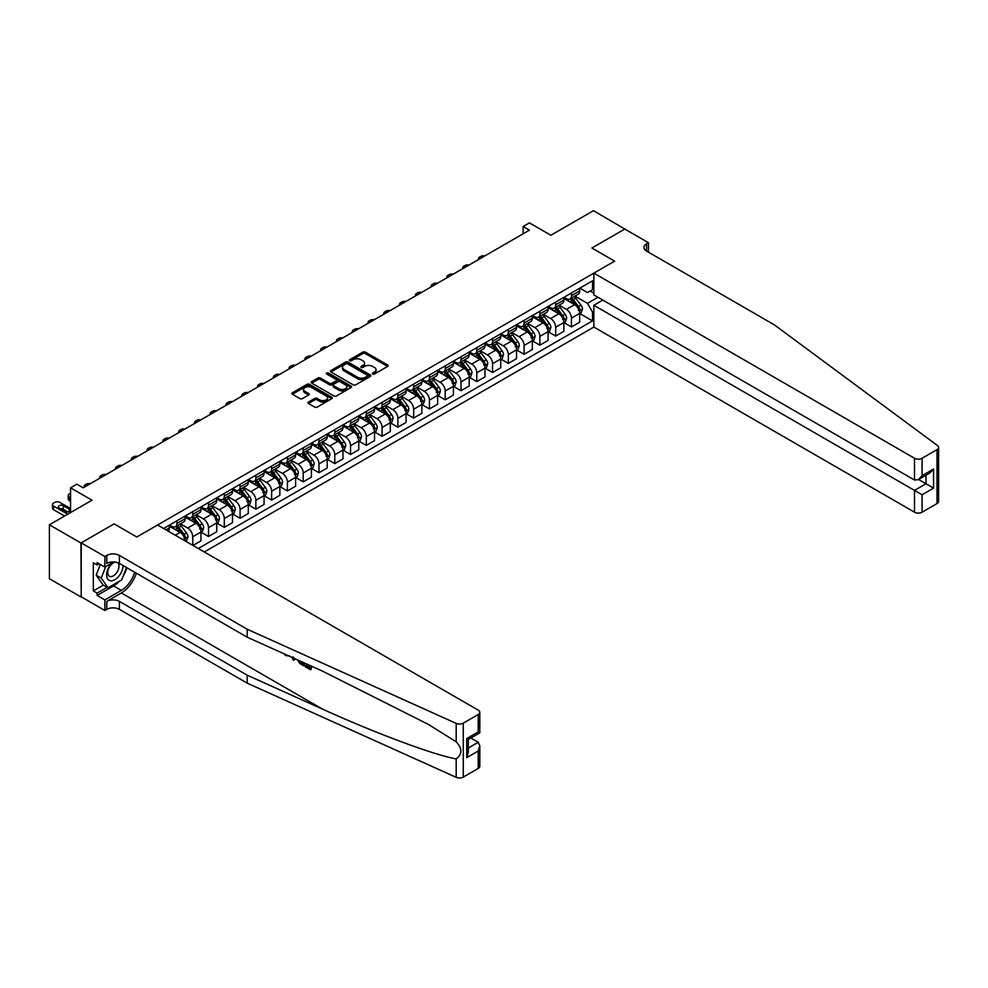 <?xml version="1.0" encoding="UTF-8"?>
<svg xmlns="http://www.w3.org/2000/svg" width="988" height="988" viewBox="0 0 988 988"><rect width="100%" height="100%" fill="white"/><g stroke="black" fill="none" stroke-linecap="round" stroke-linejoin="round"><path stroke-width="1.48" d="M372.723 374.02A1.223 0.704 0 0 0 374.464 374.02L387.629 366.425A1.754 1.013 0 0 0 388.136 365.708A1.754 1.013 0 0 0 387.629 364.992L365.325 352.111A1.754 1.013 0 0 0 362.843 352.111L349.678 359.718A1.223 0.704 0 0 0 351.419 360.719L353.124 359.731A5.607 3.236 0 0 1 361.052 359.731L362.905 360.805A5.607 3.236 0 0 1 364.547 363.09A5.607 3.236 0 0 1 362.905 365.387L361.2 366.363A1.223 0.704 0 0 0 362.942 367.375L364.646 366.387A5.607 3.236 0 0 1 372.575 366.387L374.427 367.462A5.607 3.236 0 0 1 376.07 369.747A5.607 3.236 0 0 1 374.427 372.044L372.723 373.019A1.223 0.704 0 0 0 372.723 374.02L372.723 373.019M308.454 402.054A1.754 1.013 0 0 0 307.935 402.758A1.754 1.013 0 0 0 308.454 403.475L314.703 407.093A1.754 1.013 0 0 0 317.185 407.093L331.807 398.646A1.754 1.013 0 0 0 332.314 397.929A1.754 1.013 0 0 0 331.807 397.225L309.503 384.344A1.754 1.013 0 0 0 307.021 384.344L292.399 392.779A1.754 1.013 0 0 0 291.892 393.496A1.754 1.013 0 0 0 292.399 394.212L299.957 398.584A1.754 1.013 0 0 0 302.439 398.584L308.701 394.965A1.754 1.013 0 0 0 309.207 394.249A1.754 1.013 0 0 0 308.701 393.533L304.946 391.372A4.693 2.705 0 0 1 303.575 389.457A4.693 2.705 0 0 1 306.465 386.963A4.693 2.705 0 0 1 311.578 387.543L326.262 396.027A4.693 2.705 0 0 1 327.633 397.929A4.693 2.705 0 0 1 324.743 400.436A4.693 2.705 0 0 1 319.63 399.844L317.185 398.436A1.754 1.013 0 0 0 314.703 398.436L308.454 402.054L308.454 403.475M625.034 229.191L593.479 210.679L550.872 235.268L529.42 222.88L523.109 226.524L529.42 230.167L83.165 487.813L76.854 484.169L70.543 487.813L70.543 512.587M80.954 543.017L81.214 596.801L81.214 542.869L114.102 523.887L80.954 543.017L49.4 524.801L92.008 500.2L70.543 487.813M625.034 228.895L591.898 248.025L614.622 261.141L136.813 537.003L114.102 523.887L136.813 537.003L157.586 525.011L478.229 710.137A5.36 3.088 0 0 1 479.798 712.323A5.36 3.088 0 0 1 478.229 714.509L463.273 723.142L463.273 777.074A5.36 3.088 180 0 1 456.184 777.321L247.21 683.165L119.4 609.374A8.929 5.15 0 0 0 106.778 609.374L104.876 610.473L81.214 596.801M353.247 384.838A1.754 1.013 0 0 0 355.717 384.838L370.339 376.403A1.754 1.013 0 0 0 370.858 375.687A1.754 1.013 0 0 0 370.339 374.971L348.035 362.09A1.754 1.013 0 0 0 345.565 362.09L330.943 370.537A1.754 1.013 0 0 0 330.424 371.253A1.754 1.013 0 0 0 330.943 371.97L353.247 384.838M327.151 374.291A1.223 0.704 0 0 1 328.399 374.464L351.049 387.543L336.451 395.966A1.754 1.013 0 0 1 333.981 395.966L311.677 383.085L311.677 381.664A1.754 1.013 0 0 0 311.158 382.381A1.754 1.013 0 0 0 311.677 383.085M311.677 381.664L317.926 378.046A1.754 1.013 0 0 1 320.408 378.046L329.449 383.27A1.754 1.013 0 0 0 331.931 383.27L336.081 380.874A1.754 1.013 0 0 0 336.599 380.158A1.754 1.013 0 0 0 336.081 379.441L326.67 374.007A1.223 0.704 0 0 1 328.399 373.007L351.073 386.098A1.754 1.013 0 0 1 351.592 386.814A1.754 1.013 0 0 1 351.073 387.531L351.073 386.098M80.954 596.95L49.4 578.733L49.4 524.801M204.294 551.983L593.862 327.065L914.505 512.192L914.505 490.394L925.991 483.762L925.991 475.228M579.845 288.15L587.49 292.559L592.528 289.645L592.528 280.827L163.576 528.481M592.528 289.645L593.862 288.879M593.862 311.319L592.528 312.084L587.49 303.341L574.93 296.091M579.845 313.579L592.528 320.902L592.528 312.084M592.528 320.902L198.292 548.513M523.109 226.524L523.109 233.81M590.132 291.028L593.862 293.177M587.49 303.341L597.962 297.289M185.164 540.942A7.138 4.125 -120 0 0 180.112 532.409L169.393 526.221M192.746 545.314L192.746 536.78A7.138 4.125 -120 0 0 187.695 528.037L180.446 523.85M192.993 545.462L200.947 540.868L200.947 532.05A7.138 4.125 -120 0 0 195.896 523.307L185.164 517.107M201.132 532.236L208.517 536.496L208.517 527.678A7.138 4.125 -120 0 0 203.466 518.935L196.217 514.748M208.517 536.496L216.73 531.754L216.73 522.936A7.138 4.125 -120 0 0 211.679 514.192L200.947 507.993M216.915 523.121L224.301 527.382L224.301 518.564A7.138 4.125 -120 0 0 219.25 509.82L212 505.634M224.301 527.382L232.501 522.652L232.501 513.822A7.138 4.125 -120 0 0 227.462 505.078L216.73 498.891M232.699 514.007L240.084 518.268L240.084 509.45A7.138 4.125 -120 0 0 235.033 500.706L227.783 496.519M240.084 518.268L248.284 513.538L248.284 504.72A7.138 4.125 -120 0 0 243.233 495.976L232.501 489.776M248.47 504.905L255.855 509.166L255.855 500.348A7.138 4.125 -120 0 0 250.816 491.592L243.567 487.417M255.855 509.166L264.068 504.423L264.068 495.606A7.138 4.125 -120 0 0 259.017 486.862L248.284 480.662M264.253 495.791L271.638 500.052L271.638 491.234A7.138 4.125 -120 0 0 266.587 482.49L259.338 478.303M271.638 500.052L279.851 495.309L279.851 486.491A7.138 4.125 -120 0 0 274.8 477.747L264.068 471.56M280.036 486.676L287.422 490.937L287.422 482.119A7.138 4.125 -120 0 0 282.37 473.376L275.121 469.189M287.422 490.937L295.622 486.207L295.622 477.389A7.138 4.125 -120 0 0 290.571 468.645L279.851 462.446M295.82 477.562L303.205 481.835L303.205 473.017A7.138 4.125 -120 0 0 298.154 464.261L290.904 460.087M303.205 481.835L311.405 477.093L311.405 468.275A7.138 4.125 -120 0 0 306.354 459.531L295.622 453.331M311.591 468.46L318.976 472.721L318.976 463.903A7.138 4.125 -120 0 0 313.925 455.159L306.675 450.973M318.976 472.721L327.189 467.979L327.189 459.161A7.138 4.125 -120 0 0 322.137 450.417L311.405 444.23M327.374 459.346L334.759 463.607L334.759 454.789A7.138 4.125 -120 0 0 329.708 446.045L322.459 441.858M334.759 463.607L342.959 458.877L342.959 450.059A7.138 4.125 -120 0 0 337.908 441.315L327.189 435.115M343.157 450.232L350.542 454.505L350.542 445.687A7.138 4.125 -120 0 0 345.491 436.931L338.242 432.756M350.542 454.505L358.743 449.762L358.743 440.944A7.138 4.125 -120 0 0 353.692 432.201L342.959 426.001M358.928 441.13L366.313 445.39L366.313 436.573A7.138 4.125 -120 0 0 361.262 427.829L354.013 423.642M366.313 445.39L374.526 440.648L374.526 431.83A7.138 4.125 -120 0 0 369.475 423.086L358.743 416.899M374.711 432.015L382.097 436.276L382.097 427.458A7.138 4.125 -120 0 0 377.046 418.714L369.796 414.528M382.097 436.276L390.297 431.546L390.297 422.728A7.138 4.125 -120 0 0 385.258 413.984L374.526 407.785M390.495 422.901L397.88 427.174L397.88 418.356A7.138 4.125 -120 0 0 392.829 409.6L385.579 405.426M397.88 427.174L406.08 422.432L406.08 413.614A7.138 4.125 -120 0 0 401.029 404.87L390.297 398.67M406.266 413.799L413.651 418.06L413.651 409.242A7.138 4.125 -120 0 0 408.612 400.498L401.363 396.312M413.651 418.06L421.864 413.317L421.864 404.5A7.138 4.125 -120 0 0 416.813 395.756L406.08 389.568M422.049 404.685L429.434 408.946L429.434 400.128A7.138 4.125 -120 0 0 424.383 391.384L417.134 387.197M429.434 408.946L437.647 404.216L437.647 395.398A7.138 4.125 -120 0 0 432.596 386.654L421.864 380.454M437.832 395.571L445.218 399.844L445.218 391.026A7.138 4.125 -120 0 0 440.166 382.27L432.917 378.083M445.218 399.844L453.418 395.101L453.418 386.283A7.138 4.125 -120 0 0 448.367 377.54L437.647 371.34M453.616 386.469L461.001 390.729L461.001 381.911A7.138 4.125 -120 0 0 455.95 373.168L448.7 368.981M461.001 390.729L469.201 385.987L469.201 377.169A7.138 4.125 -120 0 0 464.15 368.425L453.418 362.238M469.386 377.354L476.772 381.615L476.772 372.797A7.138 4.125 -120 0 0 471.721 364.053L464.471 359.867M476.772 381.615L484.985 376.885L484.985 368.067A7.138 4.125 -120 0 0 479.933 359.311L469.201 353.124M485.17 368.24L492.555 372.513L492.555 363.695A7.138 4.125 -120 0 0 487.504 354.939L480.254 350.752M492.555 372.513L500.755 367.771L500.755 358.953A7.138 4.125 -120 0 0 495.704 350.209L484.985 344.009M500.953 359.138L508.338 363.399L508.338 354.581A7.138 4.125 -120 0 0 503.287 345.837L496.038 341.65M508.338 363.399L516.539 358.656L516.539 349.838A7.138 4.125 -120 0 0 511.488 341.095L500.755 334.907M516.724 350.024L524.109 354.284L524.109 345.467A7.138 4.125 -120 0 0 519.058 336.723L511.809 332.536M524.109 354.284L532.322 349.554L532.322 340.736A7.138 4.125 -120 0 0 527.271 331.98L516.539 325.793M532.507 340.909L539.893 345.183L539.893 336.365A7.138 4.125 -120 0 0 534.841 327.608L527.592 323.422M539.893 345.183L548.093 340.44L548.093 331.622A7.138 4.125 -120 0 0 543.054 322.878L532.322 316.679M548.291 331.807L555.676 336.068L555.676 327.25A7.138 4.125 -120 0 0 550.625 318.507L543.375 314.32M555.676 336.068L563.876 331.326L563.876 322.508A7.138 4.125 -120 0 0 558.825 313.764L548.093 307.564M564.062 322.693L571.447 326.954L571.447 318.136A7.138 4.125 -120 0 0 566.408 309.392L559.159 305.206M571.447 326.954L579.66 322.224L579.66 313.406A7.138 4.125 -120 0 0 574.608 304.65L563.876 298.462M564.062 297.252L566.408 298.611A7.138 4.125 -120 0 0 569.977 298.956A7.138 4.125 -120 0 0 571.447 295.696L571.447 292.991M548.291 306.366L550.625 307.713A7.138 4.125 -120 0 0 554.194 308.071A7.138 4.125 -120 0 0 555.676 304.798L555.676 302.106M532.507 315.481L534.841 316.827A7.138 4.125 -120 0 0 538.411 317.185A7.138 4.125 -120 0 0 539.893 313.912L539.893 311.22M516.724 324.583L519.058 325.941A7.138 4.125 -120 0 0 522.64 326.287A7.138 4.125 -120 0 0 524.109 323.027L524.109 320.322M500.953 333.697L503.287 335.043A7.138 4.125 -120 0 0 506.856 335.401A7.138 4.125 -120 0 0 508.338 332.129L508.338 329.436M485.17 342.811L487.504 344.157A7.138 4.125 -120 0 0 491.073 344.516A7.138 4.125 -120 0 0 492.555 341.243L492.555 338.551M469.386 351.913L471.721 353.272A7.138 4.125 -120 0 0 475.29 353.618A7.138 4.125 -120 0 0 476.772 350.357L476.772 347.653M453.616 361.028L455.95 362.374A7.138 4.125 -120 0 0 459.519 362.732A7.138 4.125 -120 0 0 461.001 359.459L461.001 356.767M437.832 370.142L440.166 371.488A7.138 4.125 -120 0 0 443.736 371.846A7.138 4.125 -120 0 0 445.218 368.573L445.218 365.881M422.049 379.244L424.383 380.602A7.138 4.125 -120 0 0 427.952 380.948A7.138 4.125 -120 0 0 429.434 377.688L429.434 374.983M406.266 388.358L408.612 389.704A7.138 4.125 -120 0 0 412.181 390.062A7.138 4.125 -120 0 0 413.651 386.79L413.651 384.097M390.495 397.472L392.829 398.819A7.138 4.125 -120 0 0 396.398 399.177A7.138 4.125 -120 0 0 397.88 395.904L397.88 393.212M374.711 406.587L377.046 407.933A7.138 4.125 -120 0 0 380.615 408.279A7.138 4.125 -120 0 0 382.097 405.018L382.097 402.314M358.928 415.689L361.262 417.035A7.138 4.125 -120 0 0 364.844 417.393A7.138 4.125 -120 0 0 366.313 414.12L366.313 411.428M343.157 424.803L345.491 426.149A7.138 4.125 -120 0 0 349.06 426.507A7.138 4.125 -120 0 0 350.542 423.235L350.542 420.542M327.374 433.917L329.708 435.263A7.138 4.125 -120 0 0 333.277 435.609A7.138 4.125 -120 0 0 334.759 432.349L334.759 429.644M311.591 443.019L313.925 444.365A7.138 4.125 -120 0 0 317.494 444.724A7.138 4.125 -120 0 0 318.976 441.451L318.976 438.758M295.82 452.134L298.154 453.48A7.138 4.125 -120 0 0 301.723 453.838A7.138 4.125 -120 0 0 303.205 450.565L303.205 447.873M280.036 461.248L282.37 462.594A7.138 4.125 -120 0 0 285.94 462.94A7.138 4.125 -120 0 0 287.422 459.679L287.422 456.975M264.253 470.35L266.587 471.696A7.138 4.125 -120 0 0 270.156 472.054A7.138 4.125 -120 0 0 271.638 468.781L271.638 466.089M248.47 479.464L250.816 480.81A7.138 4.125 -120 0 0 254.385 481.168A7.138 4.125 -120 0 0 255.855 477.896L255.855 475.203M232.699 488.578L235.033 489.925A7.138 4.125 -120 0 0 238.602 490.27A7.138 4.125 -120 0 0 240.084 487.01L240.084 484.305M216.915 497.68L219.25 499.026A7.138 4.125 -120 0 0 222.819 499.385A7.138 4.125 -120 0 0 224.301 496.112L224.301 493.42M201.132 506.795L203.466 508.141A7.138 4.125 -120 0 0 207.048 508.499A7.138 4.125 -120 0 0 208.517 505.226L208.517 502.534M185.361 515.909L187.695 517.255A7.138 4.125 -120 0 0 191.264 517.601A7.138 4.125 -120 0 0 192.746 514.34L192.746 511.636M169.578 525.011L171.912 526.357A7.138 4.125 -120 0 0 175.481 526.715A7.138 4.125 -120 0 0 176.963 523.442L176.963 520.75M569.977 298.956L578.178 294.226A7.138 4.125 -120 0 0 579.66 290.954L579.66 288.261M554.194 308.071L562.394 303.328A7.138 4.125 -120 0 0 563.876 300.068L563.876 297.363M538.411 317.185L546.623 312.443A7.138 4.125 -120 0 0 548.093 309.17L548.093 306.478M522.64 326.287L530.84 321.557A7.138 4.125 -120 0 0 532.322 318.284L532.322 315.592M506.856 335.401L515.057 330.659A7.138 4.125 -120 0 0 516.539 327.399L516.539 324.694M491.073 344.516L499.286 339.773A7.138 4.125 -120 0 0 500.755 336.5L500.755 333.808M475.29 353.618L483.503 348.888A7.138 4.125 -120 0 0 484.985 345.615L484.985 342.922M459.519 362.732L467.719 357.989A7.138 4.125 -120 0 0 469.201 354.729L469.201 352.024M443.736 371.846L451.936 367.104A7.138 4.125 -120 0 0 453.418 363.831L453.418 361.139M427.952 380.948L436.165 376.218A7.138 4.125 -120 0 0 437.647 372.945L437.647 370.253M412.181 390.062L420.382 385.32A7.138 4.125 -120 0 0 421.864 382.06L421.864 379.355M396.398 399.177L404.598 394.434A7.138 4.125 -120 0 0 406.08 391.162L406.08 388.469M380.615 408.279L388.827 403.549A7.138 4.125 -120 0 0 390.297 400.276L390.297 397.584M364.844 417.393L373.044 412.651A7.138 4.125 -120 0 0 374.526 409.39L374.526 406.686M349.06 426.507L357.261 421.765A7.138 4.125 -120 0 0 358.743 418.492L358.743 415.8M333.277 435.609L341.49 430.879A7.138 4.125 -120 0 0 342.959 427.606L342.959 424.914M317.494 444.724L325.707 439.981A7.138 4.125 -120 0 0 327.189 436.721L327.189 434.016M301.723 453.838L309.923 449.095A7.138 4.125 -120 0 0 311.405 445.823L311.405 443.13M285.94 462.94L294.14 458.21A7.138 4.125 -120 0 0 295.622 454.937L295.622 452.245M270.156 472.054L278.369 467.312A7.138 4.125 -120 0 0 279.851 464.051L279.851 461.347M254.385 481.168L262.586 476.426A7.138 4.125 -120 0 0 264.068 473.153L264.068 470.461M238.602 490.27L246.802 485.54A7.138 4.125 -120 0 0 248.284 482.268L248.284 479.575M222.819 499.385L231.031 494.642A7.138 4.125 -120 0 0 232.501 491.382L232.501 488.677M207.048 508.499L215.248 503.757A7.138 4.125 -120 0 0 216.73 500.484L216.73 497.791M191.264 517.601L199.465 512.871A7.138 4.125 -120 0 0 200.947 509.598L200.947 506.906M175.481 526.715L183.694 521.973A7.138 4.125 -120 0 0 185.164 518.712L185.164 516.008M168.009 531.025A7.138 4.125 -120 0 0 169.393 527.814L169.393 525.122M373.217 374.193L374.427 373.501A5.607 3.236 0 0 0 376.07 371.204L376.07 369.747M364.547 363.09L364.547 364.547A5.607 3.236 0 0 1 362.905 366.844L361.694 367.548M387.629 364.992L387.629 366.425L365.325 353.568A1.754 1.013 0 0 0 362.843 353.568L350.172 360.892M370.339 374.971L370.339 376.403L348.035 363.547A1.754 1.013 0 0 0 345.565 363.547L330.968 371.982M367.24 376.193A1.223 0.704 0 0 0 367.24 375.181L347.665 363.88A1.223 0.704 0 0 0 345.936 363.88L344.133 364.918A5.607 3.236 0 0 0 342.49 367.215A5.607 3.236 0 0 0 344.133 369.5L357.52 377.231A5.607 3.236 0 0 0 365.449 377.231L367.24 376.193L367.24 377.651A1.223 0.704 0 0 0 367.61 377.144L367.61 375.687M342.49 367.215L342.49 368.672A5.607 3.236 0 0 0 344.133 370.957L344.133 369.5M367.24 377.651L365.449 378.688A5.607 3.236 0 0 1 357.52 378.688L344.133 370.957M311.689 383.109L317.926 379.503L317.926 378.046M336.599 380.158L336.599 381.615A1.754 1.013 0 0 1 336.081 382.331L331.931 384.727A1.754 1.013 0 0 1 329.449 384.727L320.408 379.503A1.754 1.013 0 0 0 317.926 379.503M338.835 388.692A4.693 2.705 0 0 0 343.948 389.272A4.693 2.705 0 0 0 346.837 386.777A4.693 2.705 0 0 0 345.467 384.863L340.292 381.874A1.754 1.013 0 0 0 337.822 381.874L333.66 384.27A1.754 1.013 0 0 0 333.154 384.987A1.754 1.013 0 0 0 333.66 385.703L338.835 388.692L338.835 390.149A4.693 2.705 0 0 0 343.948 390.729A4.693 2.705 0 0 0 346.837 388.235L346.837 386.777M333.154 384.987L333.154 386.444A1.754 1.013 0 0 0 333.66 387.16L333.66 385.703M338.835 390.149L333.66 387.16M327.633 397.929L327.633 399.387A4.693 2.705 0 0 1 324.743 401.894A4.693 2.705 0 0 1 319.63 401.301L317.185 399.893A1.754 1.013 0 0 0 314.703 399.893L308.478 403.487M303.575 389.457L303.575 390.915A4.693 2.705 0 0 0 304.946 392.829L304.946 391.372M308.701 393.533L308.701 394.965L304.946 392.829M331.807 397.225L331.807 398.646L309.503 385.802A1.754 1.013 0 0 0 307.021 385.802L292.423 394.224M579.66 313.69L581.166 312.813L582.438 309.17A4.73 2.729 -120 0 0 580.919 305.144L575.769 298.265A13.659 7.879 -120 0 0 574.275 296.474M569.15 301.501A13.659 7.879 -120 0 0 566.346 298.574M578.363 310.244L579.882 309.38A4.73 2.729 -120 0 0 578.523 306.527L573.373 299.648A13.659 7.879 -120 0 0 571.879 297.857M570.607 298.598A11.337 6.546 60 0 1 572.472 300.71L576.831 306.539M570.36 298.734A13.659 7.879 60 0 1 571.854 300.525L575.288 305.094M484.738 255.966A3.569 2.062 -0 0 0 480.81 256.411L479.551 257.139A3.569 2.062 -0 0 0 478.501 258.597A3.569 2.062 -0 0 0 478.785 259.399M938.6 447.428L938.6 501.361A5.36 3.088 180 0 1 937.032 503.559L937.032 449.614A5.36 3.088 0 0 0 938.6 447.428A5.36 3.088 0 0 0 937.464 445.526L774.382 324.879L646.56 251.088A8.929 5.15 180 0 1 643.954 247.445A8.929 5.15 180 0 1 646.56 243.801L648.461 242.702L624.787 229.043L591.898 248.025L614.622 261.141L593.862 273.133L593.862 294.93L914.505 480.045L914.505 458.259A5.36 3.088 0 0 0 922.076 458.259L937.032 449.614M602.828 300.105L593.862 305.28L922.076 494.766L922.076 512.192L937.032 503.559M593.862 305.28L593.862 327.065M648.461 242.702L648.461 252.175M593.862 273.133L914.505 458.259M922.076 512.192A5.36 3.088 180 0 1 914.505 512.192M918.593 479.489L933.561 488.134L922.076 494.766M922.076 458.259L922.076 475.673L918.284 479.674L914.505 480.045M922.076 475.673L933.561 469.041L929.77 473.042L918.284 479.674M309.491 667.295L305.971 665.257L305.218 665.69L309.491 668.16L309.491 665.467L307.972 664.591M310.553 665.751L311.121 669.456A23.255 13.424 120 0 0 311.529 666.196M303.563 662.602L303.563 665.751L304.131 665.418A23.255 13.424 120 0 0 304.465 663.01M247.21 683.165L247.21 675.187L119.4 601.396A8.929 5.15 0 0 0 106.778 601.396L121.351 592.973A23.255 13.424 120 0 0 136.332 573.201M247.21 675.187L322.52 709.125C375.465 733.207 433.917 754.98 456.184 758.92C462.384 754.215 462.384 748.509 456.184 741.803L428.421 724.426L322.52 671.148L247.21 637.211L119.4 563.419A8.929 5.15 0 0 0 106.778 563.419L106.778 555.441L104.876 556.54L81.214 542.869M294.72 658.613L294.016 660.243L295.202 658.835M247.21 637.211L247.21 629.233L119.4 555.441A8.929 5.15 0 0 0 106.778 555.441M478.229 768.442L478.229 751.016L479.798 745.742L479.798 766.256A5.36 3.088 180 0 1 478.229 768.442L463.273 777.074M456.184 741.803L456.184 723.389L247.21 629.233M119.153 581.376A20.081 11.597 -60 0 1 113.595 585.909L97.12 595.418L97.12 593.084L107.161 587.292M99.133 563.79L97.12 564.951L93.329 562.765L93.329 590.898L97.12 593.084M97.12 564.951L97.12 562.617L104.876 567.1L104.876 556.54M104.876 610.473L104.876 599.901L121.351 590.392A20.081 11.597 120 0 0 134.615 572.213M97.12 595.418L104.876 599.901M470.831 738.011L478.229 742.272L479.798 745.742M113.842 561.937L104.876 567.1M456.184 723.389A5.36 3.088 0 0 0 463.273 723.142M126.847 567.73A20.081 11.597 -60 0 1 123.142 576.128M93.329 590.898L103.37 585.106M478.229 751.016L466.744 757.66L468.312 752.374L468.312 739.469L479.798 732.837L479.798 712.323M466.744 757.66L466.744 738.555C468.781 739.74 468.781 739.74 466.744 738.555L478.229 731.923C480.267 733.108 480.267 733.108 478.229 731.923L478.229 714.509M285.878 654.636L286.644 654.982M288.545 655.847L285.903 655.662L283.927 653.76M294.016 660.243L292.819 659.539L292.226 657.502M292.868 656.822L293.424 658.885L293.942 657.563M303.563 665.751L299.636 663.356L297.598 659.922M298.66 660.392L299.71 662.331L302.501 664.121L302.501 662.121M299.71 662.331L300.488 661.886L301.711 662.8L300.957 663.232M302.501 663.257L301.711 662.8M310.553 669.79L305.218 666.702L305.218 665.69M563.876 322.804L565.395 321.927L566.655 318.284A4.73 2.729 -120 0 0 565.148 314.258L559.986 307.367A13.659 7.879 -120 0 0 558.492 305.588M553.366 310.615A13.659 7.879 -120 0 0 550.575 307.688M562.58 319.359L564.099 318.482A4.73 2.729 -120 0 0 562.752 315.641L557.59 308.75A13.659 7.879 -120 0 0 556.096 306.972M554.824 307.7A11.337 6.546 60 0 1 556.689 309.824L561.048 315.641M554.589 307.848A13.659 7.879 60 0 1 556.071 309.627L559.504 314.209M468.954 265.08A3.569 2.062 -0 0 0 465.039 265.513L463.767 266.241A3.569 2.062 -0 0 0 462.73 267.699A3.569 2.062 -0 0 0 463.014 268.514M548.093 331.919L549.612 331.042L550.872 327.399A4.73 2.729 -120 0 0 549.365 323.36L544.203 316.481A13.659 7.879 -120 0 0 542.721 314.69M537.583 319.717A13.659 7.879 -120 0 0 534.792 316.802M546.809 328.473L548.315 327.596A4.73 2.729 -120 0 0 546.969 324.756L541.807 317.864A13.659 7.879 -120 0 0 540.312 316.086M539.053 316.815A11.337 6.546 60 0 1 540.905 318.926L545.277 324.756M538.806 316.95A13.659 7.879 60 0 1 540.288 318.741L543.721 323.323M453.171 274.182A3.569 2.062 -0 0 0 449.256 274.627L447.996 275.356A3.569 2.062 -0 0 0 446.947 276.813A3.569 2.062 -0 0 0 447.231 277.616M532.322 341.021L533.829 340.144L535.101 336.5A4.73 2.729 -120 0 0 533.582 332.474L528.432 325.595A13.659 7.879 -120 0 0 526.937 323.805M521.812 328.831A13.659 7.879 -120 0 0 519.009 325.904M531.025 337.575L532.544 336.71A4.73 2.729 -120 0 0 531.186 333.858L526.024 326.979A13.659 7.879 -120 0 0 524.542 325.188M523.269 325.929A11.337 6.546 60 0 1 525.134 328.041L529.494 333.87M523.023 326.065A13.659 7.879 60 0 1 524.517 327.855L527.938 332.425M437.388 283.297A3.569 2.062 -0 0 0 433.473 283.741L432.213 284.47A3.569 2.062 -0 0 0 431.163 285.927A3.569 2.062 -0 0 0 431.447 286.73M516.539 350.135L518.058 349.258L519.317 345.615A4.73 2.729 -120 0 0 517.811 341.589L512.649 334.697A13.659 7.879 -120 0 0 511.154 332.919M506.029 337.945A13.659 7.879 -120 0 0 503.238 335.018M515.242 346.689L516.761 345.812A4.73 2.729 -120 0 0 515.403 342.972L510.253 336.081A13.659 7.879 -120 0 0 508.758 334.302M507.486 335.031A11.337 6.546 60 0 1 509.351 337.155L513.711 342.972M507.239 335.179A13.659 7.879 60 0 1 508.734 336.957L512.167 341.539M421.617 292.411A3.569 2.062 -0 0 0 417.702 292.843L416.43 293.572A3.569 2.062 -0 0 0 415.392 295.029A3.569 2.062 -0 0 0 415.676 295.844M112.015 562.987A11.609 6.694 120 0 0 106.679 574.152A11.609 6.694 120 0 0 110.755 580.808A11.609 6.694 120 0 0 123.055 565.531M115.645 562.135A7.941 4.582 120 0 0 108.729 568.372A7.941 4.582 120 0 0 109.384 576.251A7.941 4.582 120 0 0 110.545 576.609A7.941 4.582 120 0 0 117.757 570.866A7.941 4.582 120 0 0 117.461 562.58M126.489 567.52L121.672 579.931L108.038 587.798L102.987 584.884L96.169 575.189L100.331 564.481M108.038 587.798L101.221 578.104L105.667 566.643M96.169 575.189L101.221 578.104M500.755 359.249L502.275 358.372L503.534 354.729A4.73 2.729 -120 0 0 502.028 350.691L496.865 343.812A13.659 7.879 -120 0 0 495.383 342.021M490.246 347.047A13.659 7.879 -120 0 0 487.455 344.133M499.471 355.804L500.978 354.927A4.73 2.729 -120 0 0 499.632 352.086L494.469 345.195A13.659 7.879 -120 0 0 492.975 343.416M491.703 344.145A11.337 6.546 60 0 1 493.568 346.257L497.94 352.086M491.468 344.281A13.659 7.879 60 0 1 492.95 346.072L496.384 350.654M405.833 301.513A3.569 2.062 -0 0 0 401.918 301.958L400.659 302.686A3.569 2.062 -0 0 0 399.609 304.143A3.569 2.062 -0 0 0 399.893 304.946M484.985 368.351L486.491 367.474L487.751 363.831A4.73 2.729 -120 0 0 486.244 359.805L481.094 352.926A13.659 7.879 -120 0 0 479.6 351.135M474.475 356.162A13.659 7.879 -120 0 0 471.671 353.235M483.688 364.918L485.207 364.041A4.73 2.729 -120 0 0 483.848 361.188L478.686 354.309A13.659 7.879 -120 0 0 477.204 352.518M475.932 353.259A11.337 6.546 60 0 1 477.784 355.371L482.156 361.2M475.685 353.395A13.659 7.879 60 0 1 477.179 355.186L480.6 359.756M390.05 310.627A3.569 2.062 -0 0 0 386.135 311.072L384.875 311.8A3.569 2.062 -0 0 0 383.826 313.258A3.569 2.062 -0 0 0 384.11 314.061M469.201 377.465L470.72 376.589L471.98 372.945A4.73 2.729 -120 0 0 470.473 368.919L465.311 362.028A13.659 7.879 -120 0 0 463.817 360.25M458.691 365.276A13.659 7.879 -120 0 0 455.888 362.349M467.904 374.02L469.424 373.143A4.73 2.729 -120 0 0 468.065 370.302L462.915 363.411A13.659 7.879 -120 0 0 461.421 361.633M460.149 362.361A11.337 6.546 60 0 1 462.014 364.486L466.373 370.302M459.902 362.51A13.659 7.879 60 0 1 461.396 364.288L464.829 368.87M374.279 319.741A3.569 2.062 -0 0 0 370.352 320.174L369.092 320.902A3.569 2.062 -0 0 0 368.055 322.36A3.569 2.062 -0 0 0 368.326 323.175M453.418 386.58L454.937 385.703L456.197 382.06A4.73 2.729 -120 0 0 454.69 378.034L449.528 371.142A13.659 7.879 -120 0 0 448.046 369.351M442.908 374.39A13.659 7.879 -120 0 0 440.117 371.463M452.134 383.134L453.64 382.257A4.73 2.729 -120 0 0 452.294 379.417L447.132 372.525A13.659 7.879 -120 0 0 445.637 370.747M444.365 371.476A11.337 6.546 60 0 1 446.23 373.588L450.602 379.417M444.131 371.611A13.659 7.879 60 0 1 445.613 373.402L449.046 377.984M358.496 328.843A3.569 2.062 -0 0 0 354.581 329.288L353.321 330.017A3.569 2.062 -0 0 0 352.271 331.474A3.569 2.062 -0 0 0 352.555 332.277M437.647 395.682L439.154 394.805L440.413 391.162A4.73 2.729 -120 0 0 438.907 387.135L433.744 380.257A13.659 7.879 -120 0 0 432.262 378.466M427.125 383.492A13.659 7.879 -120 0 0 424.334 380.565M436.35 392.248L437.869 391.372A4.73 2.729 -120 0 0 436.511 388.519L431.348 381.64A13.659 7.879 -120 0 0 429.866 379.849M428.594 380.59A11.337 6.546 60 0 1 430.447 382.702L434.819 388.531M428.347 380.726A13.659 7.879 60 0 1 429.842 382.517L433.263 387.086M342.713 337.958A3.569 2.062 -0 0 0 338.798 338.402L337.538 339.131A3.569 2.062 -0 0 0 336.488 340.588A3.569 2.062 -0 0 0 336.772 341.391M421.864 404.796L423.37 403.919L424.642 400.276A4.73 2.729 -120 0 0 423.123 396.25L417.973 389.358A13.659 7.879 -120 0 0 416.479 387.58M411.354 392.606A13.659 7.879 -120 0 0 408.55 389.68M420.567 401.35L422.086 400.473A4.73 2.729 -120 0 0 420.727 397.633L415.578 390.742A13.659 7.879 -120 0 0 414.083 388.963M412.811 389.692A11.337 6.546 60 0 1 414.676 391.816L419.036 397.633M412.564 389.84A13.659 7.879 60 0 1 414.058 391.619L417.492 396.2M326.942 347.072A3.569 2.062 -0 0 0 323.014 347.504L321.755 348.233A3.569 2.062 -0 0 0 320.705 349.703A3.569 2.062 -0 0 0 320.989 350.505M406.08 413.91L407.599 413.033L408.859 409.39A4.73 2.729 -120 0 0 407.352 405.364L402.19 398.473A13.659 7.879 -120 0 0 400.696 396.682M395.571 401.721A13.659 7.879 -120 0 0 392.779 398.794M404.784 410.465L406.303 409.588A4.73 2.729 -120 0 0 404.957 406.747L399.794 399.856A13.659 7.879 -120 0 0 398.3 398.078M397.028 398.806A11.337 6.546 60 0 1 398.893 400.918L403.252 406.747M396.793 398.942A13.659 7.879 60 0 1 398.275 400.733L401.708 405.315M311.158 356.174A3.569 2.062 -0 0 0 307.243 356.619L305.971 357.347A3.569 2.062 -0 0 0 304.934 358.805A3.569 2.062 -0 0 0 305.218 359.607M390.297 423.012L391.816 422.135L393.076 418.492A4.73 2.729 -120 0 0 391.569 414.466L386.407 407.587A13.659 7.879 -120 0 0 384.925 405.796M379.787 410.823A13.659 7.879 -120 0 0 376.996 407.896M389.013 419.579L390.519 418.702A4.73 2.729 -120 0 0 389.173 415.849L384.011 408.97A13.659 7.879 -120 0 0 382.517 407.18M381.257 407.921A11.337 6.546 60 0 1 383.109 410.032L387.481 415.862M381.01 408.056A13.659 7.879 60 0 1 382.492 409.847L385.925 414.417M295.375 365.288A3.569 2.062 -0 0 0 291.46 365.733L290.2 366.462A3.569 2.062 -0 0 0 289.151 367.919A3.569 2.062 -0 0 0 289.435 368.722M374.526 432.127L376.033 431.25L377.305 427.606A4.73 2.729 -120 0 0 375.786 423.58L370.636 416.689A13.659 7.879 -120 0 0 369.142 414.911M364.016 419.937A13.659 7.879 -120 0 0 361.213 417.01M373.229 428.681L374.748 427.804A4.73 2.729 -120 0 0 373.39 424.964L368.228 418.072A13.659 7.879 -120 0 0 366.746 416.294M365.474 417.022A11.337 6.546 60 0 1 367.338 419.147L371.698 424.964M365.227 417.171A13.659 7.879 60 0 1 366.721 418.949L370.142 423.531M279.592 374.403A3.569 2.062 -0 0 0 275.677 374.835L274.417 375.576A3.569 2.062 -0 0 0 273.367 377.033A3.569 2.062 -0 0 0 273.651 377.836M358.743 441.241L360.262 440.364L361.522 436.721A4.73 2.729 -120 0 0 360.015 432.695L354.853 425.803A13.659 7.879 -120 0 0 353.358 424.025M348.233 429.051A13.659 7.879 -120 0 0 345.442 426.124M357.446 437.795L358.965 436.918A4.73 2.729 -120 0 0 357.607 434.078L352.457 427.187A13.659 7.879 -120 0 0 350.962 425.408M349.69 426.137A11.337 6.546 60 0 1 351.555 428.249L355.915 434.078M349.443 426.273A13.659 7.879 60 0 1 350.938 428.063L354.371 432.645M263.821 383.517A3.569 2.062 -0 0 0 259.906 383.949L258.634 384.678A3.569 2.062 -0 0 0 257.596 386.135A3.569 2.062 -0 0 0 257.88 386.938M342.959 450.343L344.479 449.478L345.738 445.823A4.73 2.729 -120 0 0 344.232 441.797L339.069 434.918A13.659 7.879 -120 0 0 337.587 433.127M332.45 438.153A13.659 7.879 -120 0 0 329.659 435.226M341.675 446.909L343.182 446.033A4.73 2.729 -120 0 0 341.836 443.18L336.673 436.301A13.659 7.879 -120 0 0 335.179 434.51M333.907 435.251A11.337 6.546 60 0 1 335.772 437.363L340.144 443.192M333.672 435.387A13.659 7.879 60 0 1 335.154 437.178L338.588 441.747M248.037 392.619A3.569 2.062 -0 0 0 244.122 393.063L242.863 393.792A3.569 2.062 -0 0 0 241.813 395.249A3.569 2.062 -0 0 0 242.097 396.052M327.189 459.457L328.695 458.58L329.955 454.937A4.73 2.729 -120 0 0 328.448 450.911L323.298 444.02A13.659 7.879 -120 0 0 321.804 442.241M316.679 447.268A13.659 7.879 -120 0 0 313.875 444.341M325.892 456.011L327.411 455.135A4.73 2.729 -120 0 0 326.052 452.294L320.89 445.403A13.659 7.879 -120 0 0 319.408 443.624M318.136 444.353A11.337 6.546 60 0 1 319.989 446.477L324.36 452.306M317.889 444.501A13.659 7.879 60 0 1 319.383 446.28L322.804 450.861M232.254 401.733A3.569 2.062 -0 0 0 228.339 402.178L227.079 402.906A3.569 2.062 -0 0 0 226.03 404.364A3.569 2.062 -0 0 0 226.314 405.166M311.405 468.571L312.924 467.695L314.184 464.051A4.73 2.729 -120 0 0 312.677 460.025L307.515 453.134A13.659 7.879 -120 0 0 306.021 451.355M300.895 456.382A13.659 7.879 -120 0 0 298.092 453.455M310.108 465.126L311.628 464.249A4.73 2.729 -120 0 0 310.269 461.408L305.119 454.517A13.659 7.879 -120 0 0 303.625 452.739M302.353 453.467A11.337 6.546 60 0 1 304.218 455.579L308.577 461.408M302.106 453.603A13.659 7.879 60 0 1 303.6 455.394L307.033 459.976M216.483 410.847A3.569 2.062 -0 0 0 212.556 411.28L211.296 412.008A3.569 2.062 -0 0 0 210.259 413.466A3.569 2.062 -0 0 0 210.53 414.268M295.622 477.673L297.141 476.809L298.401 473.153A4.73 2.729 -120 0 0 296.894 469.127L291.732 462.248A13.659 7.879 -120 0 0 290.25 460.457M285.112 465.484A13.659 7.879 -120 0 0 282.321 462.557M294.338 474.24L295.844 473.363A4.73 2.729 -120 0 0 294.498 470.51L289.336 463.631A13.659 7.879 -120 0 0 287.841 461.841M286.569 462.582A11.337 6.546 60 0 1 288.434 464.693L292.806 470.523M286.335 462.717A13.659 7.879 60 0 1 287.817 464.508L291.25 469.078M200.7 419.949A3.569 2.062 -0 0 0 196.785 420.394L195.525 421.123A3.569 2.062 -0 0 0 194.475 422.58A3.569 2.062 -0 0 0 194.76 423.383M279.851 486.788L281.358 485.911L282.617 482.268A4.73 2.729 -120 0 0 281.111 478.241L275.948 471.35A13.659 7.879 -120 0 0 274.466 469.572M269.329 474.598A13.659 7.879 -120 0 0 266.538 471.671M278.554 483.342L280.073 482.465A4.73 2.729 -120 0 0 278.715 479.625L273.553 472.746A13.659 7.879 -120 0 0 272.071 470.955M270.798 471.684A11.337 6.546 60 0 1 272.651 473.808L277.023 479.637M270.551 471.832A13.659 7.879 60 0 1 272.046 473.61L275.467 478.192M184.917 429.064A3.569 2.062 -0 0 0 181.002 429.508L179.742 430.237A3.569 2.062 -0 0 0 178.692 431.694A3.569 2.062 -0 0 0 178.976 432.497M264.068 495.902L265.574 495.025L266.846 491.382A4.73 2.729 -120 0 0 265.327 487.356L260.177 480.464A13.659 7.879 -120 0 0 258.683 478.686M253.558 483.712A13.659 7.879 -120 0 0 250.754 480.786M262.771 492.456L264.29 491.579A4.73 2.729 -120 0 0 262.932 488.739L257.782 481.848A13.659 7.879 -120 0 0 256.287 480.069M255.015 480.798A11.337 6.546 60 0 1 256.88 482.91L261.24 488.739M254.768 480.934A13.659 7.879 60 0 1 256.263 482.724L259.696 487.306M169.146 438.178A3.569 2.062 -0 0 0 165.218 438.61L163.959 439.339A3.569 2.062 -0 0 0 162.909 440.796A3.569 2.062 -0 0 0 163.193 441.599M248.284 505.004L249.803 504.139L251.063 500.484A4.73 2.729 -120 0 0 249.556 496.458L244.394 489.579A13.659 7.879 -120 0 0 242.9 487.788M237.775 492.814A13.659 7.879 -120 0 0 234.983 489.887M246.988 501.571L248.507 500.694A4.73 2.729 -120 0 0 247.161 497.841L241.998 490.962A13.659 7.879 -120 0 0 240.504 489.171M239.232 489.912A11.337 6.546 60 0 1 241.097 492.024L245.456 497.853M238.997 490.048A13.659 7.879 60 0 1 240.479 491.839L243.913 496.408M153.362 447.28A3.569 2.062 -0 0 0 149.447 447.725L148.175 448.453A3.569 2.062 -0 0 0 147.138 449.911A3.569 2.062 -0 0 0 147.422 450.713M232.501 514.118L234.02 513.241L235.28 509.598A4.73 2.729 -120 0 0 233.773 505.572L228.611 498.681A13.659 7.879 -120 0 0 227.129 496.902M221.991 501.929A13.659 7.879 -120 0 0 219.2 499.002M231.217 510.673L232.723 509.796A4.73 2.729 -120 0 0 231.377 506.955L226.215 500.076A13.659 7.879 -120 0 0 224.721 498.285M223.461 499.014A11.337 6.546 60 0 1 225.313 501.138L229.685 506.968M223.214 499.162A13.659 7.879 60 0 1 224.696 500.941L228.129 505.523M137.579 456.394A3.569 2.062 -0 0 0 133.664 456.839L132.404 457.568A3.569 2.062 -0 0 0 131.355 459.025A3.569 2.062 -0 0 0 131.639 459.828M216.73 523.232L218.237 522.356L219.509 518.712A4.73 2.729 -120 0 0 217.99 514.686L212.84 507.795A13.659 7.879 -120 0 0 211.346 506.017M206.22 511.043A13.659 7.879 -120 0 0 203.417 508.116M215.433 519.787L216.952 518.91A4.73 2.729 -120 0 0 215.594 516.069L210.432 509.178A13.659 7.879 -120 0 0 208.95 507.4M207.678 508.128A11.337 6.546 60 0 1 209.542 510.24L213.902 516.069M207.431 508.277A13.659 7.879 60 0 1 208.925 510.055L212.346 514.637M121.796 465.509A3.569 2.062 -0 0 0 117.881 465.941L116.621 466.669A3.569 2.062 -0 0 0 115.571 468.127A3.569 2.062 -0 0 0 115.855 468.93M200.947 532.334L202.466 531.47L203.726 527.814A4.73 2.729 -120 0 0 202.219 523.788L197.057 516.909A13.659 7.879 -120 0 0 195.562 515.119M190.437 520.145A13.659 7.879 -120 0 0 187.646 517.218M199.65 528.901L201.169 528.024A4.73 2.729 -120 0 0 199.811 525.171L194.661 518.292A13.659 7.879 -120 0 0 193.166 516.502M191.894 517.243A11.337 6.546 60 0 1 193.759 519.355L198.119 525.184M191.647 517.379A13.659 7.879 60 0 1 193.142 519.169L196.575 523.739M106.025 474.611A3.569 2.062 -0 0 0 102.11 475.055L100.838 475.784A3.569 2.062 -0 0 0 99.8 477.241A3.569 2.062 -0 0 0 100.084 478.044M185.608 541.189L186.683 540.572L187.942 536.929A4.73 2.729 -120 0 0 186.436 532.903L181.273 526.011A13.659 7.879 -120 0 0 179.791 524.233M174.654 529.259A13.659 7.879 -120 0 0 171.863 526.332M183.879 538.003L185.386 537.126A4.73 2.729 -120 0 0 184.04 534.286L178.877 527.407A13.659 7.879 -120 0 0 177.383 525.616M176.111 526.345A11.337 6.546 60 0 1 177.976 528.469L182.348 534.298M175.876 526.493A13.659 7.879 60 0 1 177.358 528.271L180.792 532.853M90.241 483.725A3.569 2.062 -0 0 0 86.327 484.169L85.067 484.898A3.569 2.062 -0 0 0 84.017 486.355A3.569 2.062 -0 0 0 84.301 487.158M70.543 497.643L69.284 496.915L69.284 500.558A3.569 2.062 180 0 1 68.234 499.101L68.234 495.457A3.569 2.062 -0 0 0 69.284 496.915M70.543 501.286L69.284 500.558M70.543 493.271L69.284 494A3.569 2.062 -0 0 0 68.234 495.457M67.703 514.229L53.5 506.029A3.569 2.062 -0 0 1 52.463 504.572A3.569 2.062 -0 0 1 53.5 503.114L54.76 502.386A3.569 2.062 -0 0 1 59.811 502.386L70.543 508.585M64.553 516.045L53.5 509.672A3.569 2.062 180 0 1 52.463 508.215L52.463 504.572M67.802 511.945L63.22 509.314A2.853 1.655 -0 0 0 60.676 508.857M59.181 507.993L65.245 511.5A2.853 1.655 -0 0 0 68.357 511.858A2.853 1.655 -0 0 0 70.123 510.327A2.853 1.655 -0 0 0 69.284 509.166L63.22 505.658A2.853 1.655 -0 0 0 60.107 505.313A2.853 1.655 -0 0 0 58.341 506.832A2.853 1.655 -0 0 0 59.181 507.993M175.259 535.212L180.112 532.409M187.695 528.037L195.896 523.307M203.466 518.935L211.679 514.192M219.25 509.82L227.462 505.078M235.033 500.706L243.233 495.976M250.816 491.592L259.017 486.862M266.587 482.49L274.8 477.747M282.37 473.376L290.571 468.645M298.154 464.261L306.354 459.531M313.925 455.159L322.137 450.417M329.708 446.045L337.908 441.315M345.491 436.931L353.692 432.201M361.262 427.829L369.475 423.086M377.046 418.714L385.258 413.984M392.829 409.6L401.029 404.87M408.612 400.498L416.813 395.756M424.383 391.384L432.596 386.654M440.166 382.27L448.367 377.54M455.95 373.168L464.15 368.425M471.721 364.053L479.933 359.311M487.504 354.939L495.704 350.209M503.287 345.837L511.488 341.095M519.058 336.723L527.271 331.98M534.841 327.608L543.054 322.878M550.625 318.507L558.825 313.764M566.408 309.392L574.608 304.65M571.447 295.696L579.66 290.954M571.447 318.136L579.66 313.406M555.676 327.25L563.876 322.508M555.676 304.798L563.876 300.068M539.893 336.365L548.093 331.622M539.893 313.912L548.093 309.17M524.109 345.467L532.322 340.736M524.109 323.027L532.322 318.284M508.338 354.581L516.539 349.838M508.338 332.129L516.539 327.399M492.555 363.695L500.755 358.953M492.555 341.243L500.755 336.5M476.772 372.797L484.985 368.067M476.772 350.357L484.985 345.615M461.001 381.911L469.201 377.169M461.001 359.459L469.201 354.729M445.218 391.026L453.418 386.283M445.218 368.573L453.418 363.831M429.434 400.128L437.647 395.398M429.434 377.688L437.647 372.945M413.651 409.242L421.864 404.5M413.651 386.79L421.864 382.06M397.88 418.356L406.08 413.614M397.88 395.904L406.08 391.162M382.097 427.458L390.297 422.728M382.097 405.018L390.297 400.276M366.313 436.573L374.526 431.83M366.313 414.12L374.526 409.39M350.542 445.687L358.743 440.944M350.542 423.235L358.743 418.492M334.759 454.789L342.959 450.059M334.759 432.349L342.959 427.606M318.976 463.903L327.189 459.161M318.976 441.451L327.189 436.721M303.205 473.017L311.405 468.275M303.205 450.565L311.405 445.823M287.422 482.119L295.622 477.389M287.422 459.679L295.622 454.937M271.638 491.234L279.851 486.491M271.638 468.781L279.851 464.051M255.855 500.348L264.068 495.606M255.855 477.896L264.068 473.153M240.084 509.45L248.284 504.72M240.084 487.01L248.284 482.268M224.301 518.564L232.501 513.822M224.301 496.112L232.501 491.382M208.517 527.678L216.73 522.936M208.517 505.226L216.73 500.484M192.746 536.78L200.947 532.05M192.746 514.34L200.947 509.598M176.963 523.442L185.164 518.712M165.922 529.827L169.393 527.814M374.427 373.501L374.427 372.044M361.2 367.375L361.2 366.363M362.905 366.844L362.905 365.387M349.678 360.719L349.678 359.718M362.843 353.568L362.843 352.111M365.325 353.568L365.325 352.111M330.943 371.97L330.943 370.537M345.565 363.547L345.565 362.09M348.035 363.547L348.035 362.09M357.52 378.688L357.52 377.231M365.449 378.688L365.449 377.231M320.408 379.503L320.408 378.046M329.449 384.727L329.449 383.27M331.931 384.727L331.931 383.27M336.081 382.331L336.081 380.874M328.399 374.464L328.399 373.007M314.703 399.893L314.703 398.436M317.185 399.893L317.185 398.436M319.63 401.301L319.63 399.844M292.399 394.212L292.399 392.779M307.021 385.802L307.021 384.344M309.503 385.802L309.503 384.344M579.301 311.059L582.401 309.269M573.373 299.648L575.769 298.265M569.644 301.797L571.854 300.525M578.523 306.527L580.919 305.144M578.153 308.38L579.882 309.38M933.561 469.041L933.561 488.134M646.56 251.088L646.56 243.801M322.52 709.125L121.351 592.973M119.4 563.419L119.4 555.441M119.4 601.396L119.4 609.374M456.184 777.321L456.184 758.92M106.778 601.396L106.778 609.374M113.595 585.909L121.351 590.392M468.312 748.002L478.229 742.272M563.531 320.161L566.618 318.371M557.59 308.75L559.986 307.367M553.873 310.899L556.071 309.627M562.752 315.641L565.148 314.258M562.37 317.481L564.099 318.482M547.747 329.276L550.847 327.485M541.807 317.864L544.203 316.481M538.09 320.013L540.288 318.741M546.969 324.756L549.365 323.36M546.586 326.596L548.315 327.596M531.964 338.39L535.064 336.599M526.024 326.979L528.432 325.595M522.306 329.127L524.517 327.855M531.186 333.858L533.582 332.474M530.815 335.71L532.544 336.71M516.181 347.492L519.28 345.701M510.253 336.081L512.649 334.697M506.535 338.229L508.734 336.957M515.403 342.972L517.811 341.589M515.032 344.824L516.761 345.812M500.41 356.606L503.51 354.816M494.469 345.195L496.865 343.812M490.752 347.344L492.95 346.072M499.632 352.086L502.028 350.691M499.249 353.926L500.978 354.927M484.626 365.721L487.726 363.93M478.686 354.309L481.094 352.926M474.969 356.458L477.179 355.186M483.848 361.188L486.244 359.805M483.478 363.041L485.207 364.041M468.843 374.823L471.943 373.032M462.915 363.411L465.311 362.028M459.185 365.56L461.396 364.288M468.065 370.302L470.473 368.919M467.695 372.155L469.424 373.143M453.072 383.937L456.172 382.146M447.132 372.525L449.528 371.142M443.414 374.674L445.613 373.402M452.294 379.417L454.69 378.034M451.911 381.257L453.64 382.257M437.289 393.051L440.389 391.26M431.348 381.64L433.744 380.257M427.631 383.789L429.842 382.517M436.511 388.519L438.907 387.135M436.14 390.371L437.869 391.372M421.506 402.153L424.605 400.362M415.578 390.742L417.973 389.358M411.848 392.891L414.058 391.619M420.727 397.633L423.123 396.25M420.357 399.485L422.086 400.473M405.735 411.267L408.822 409.477M399.794 399.856L402.19 398.473M396.077 402.005L398.275 400.733M404.957 406.747L407.352 405.364M404.574 408.587L406.303 409.588M389.951 420.382L393.051 418.591M384.011 408.97L386.407 407.587M380.294 411.119L382.492 409.847M389.173 415.849L391.569 414.466M388.79 417.702L390.519 418.702M374.168 429.484L377.268 427.693M368.228 418.072L370.636 416.689M364.51 420.221L366.721 418.949M373.39 424.964L375.786 423.58M373.019 426.816L374.748 427.804M358.385 438.598L361.485 436.807M352.457 427.187L354.853 425.803M348.739 429.335L350.938 428.063M357.607 434.078L360.015 432.695M357.236 435.918L358.965 436.918M342.614 447.712L345.714 445.921M336.673 436.301L339.069 434.918M332.956 438.45L335.154 437.178M341.836 443.18L344.232 441.797M341.453 445.032L343.182 446.033M326.83 456.814L329.93 455.023M320.89 445.403L323.298 444.02M317.173 447.552L319.383 446.28M326.052 452.294L328.448 450.911M325.682 454.147L327.411 455.135M311.047 465.928L314.147 464.138M305.119 454.517L307.515 453.134M301.389 456.666L303.6 455.394M310.269 461.408L312.677 460.025M309.899 463.249L311.628 464.249M295.276 475.043L298.376 473.252M289.336 463.631L291.732 462.248M285.618 465.78L287.817 464.508M294.498 470.51L296.894 469.127M294.115 472.363L295.844 473.363M279.493 484.145L282.593 482.366M273.553 472.746L275.948 471.35M269.835 474.882L272.046 473.61M278.715 479.625L281.111 478.241M278.344 481.477L280.073 482.465M263.71 493.259L266.809 491.468M257.782 481.848L260.177 480.464M254.052 483.997L256.263 482.724M262.932 488.739L265.327 487.356M262.561 490.579L264.29 491.579M247.939 502.373L251.026 500.583M241.998 490.962L244.394 489.579M238.281 493.111L240.479 491.839M247.161 497.841L249.556 496.458M246.778 499.693L248.507 500.694M232.155 511.475L235.255 509.697M226.215 500.076L228.611 498.681M222.498 502.213L224.696 500.941M231.377 506.955L233.773 505.572M230.994 508.808L232.723 509.796M216.372 520.59L219.472 518.799M210.432 509.178L212.84 507.795M206.714 511.327L208.925 510.055M215.594 516.069L217.99 514.686M215.223 517.91L216.952 518.91M200.589 529.704L203.689 527.913M194.661 518.292L197.057 516.909M190.943 520.441L193.142 519.169M199.811 525.171L202.219 523.788M199.44 527.024L201.169 528.024M184.818 538.806L187.918 537.027M178.877 527.407L181.273 526.011M175.16 529.543L177.358 528.271M184.04 534.286L186.436 532.903M183.657 536.138L185.386 537.126M53.5 506.029L53.5 509.672M63.22 509.314L63.22 505.658M69.284 511.5L69.284 509.166M478.501 258.597L478.501 259.56M289.113 655.538L288.36 655.97M462.73 267.699L462.73 268.674M446.947 276.813L446.947 277.776M431.163 285.927L431.163 286.891M415.392 295.029L415.392 296.005M399.609 304.143L399.609 305.107M383.826 313.258L383.826 314.221M368.055 322.36L368.055 323.335M352.271 331.474L352.271 332.45M336.488 340.588L336.488 341.552M320.705 349.703L320.705 350.666M304.934 358.805L304.934 359.78M289.151 367.919L289.151 368.882M273.367 377.033L273.367 377.996M257.596 386.135L257.596 387.111M241.813 395.249L241.813 396.213M226.03 404.364L226.03 405.327M210.259 413.466L210.259 414.441M194.475 422.58L194.475 423.543M178.692 431.694L178.692 432.658M162.909 440.796L162.909 441.772M147.138 449.911L147.138 450.874M131.355 459.025L131.355 459.988M115.571 468.127L115.571 469.102M99.8 477.241L99.8 478.204M84.017 486.355L84.017 487.319"/></g></svg>

